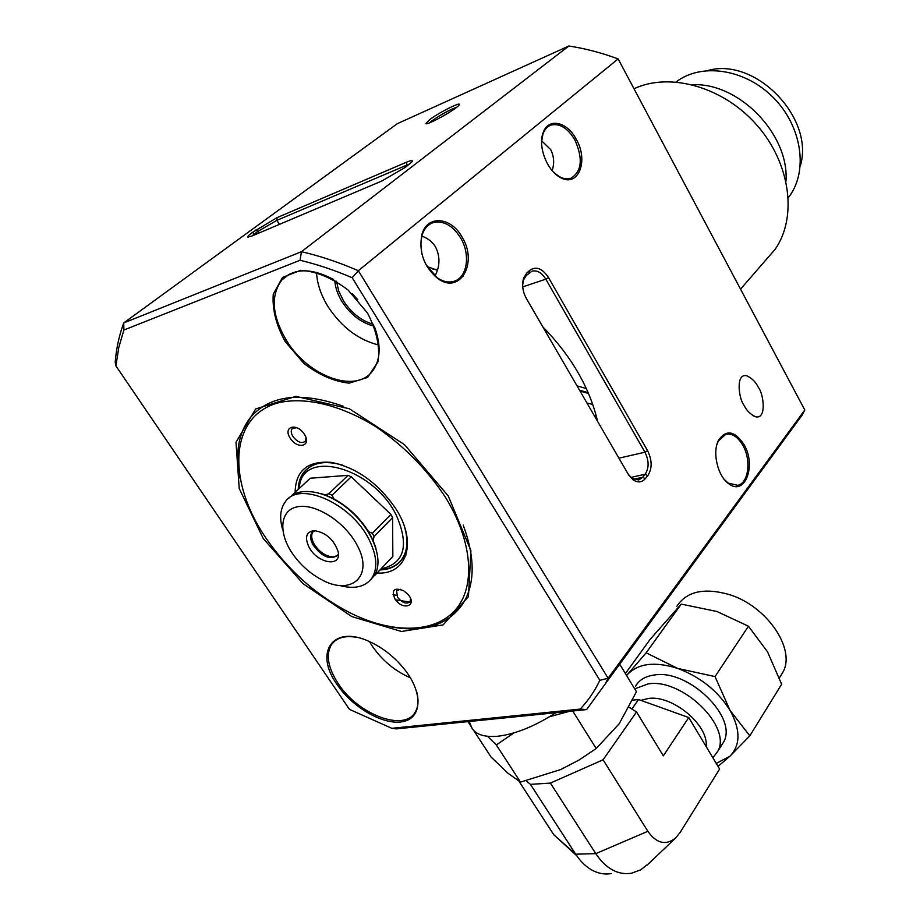<?xml version="1.0" encoding="UTF-8"?>
<svg xmlns="http://www.w3.org/2000/svg" width="920" height="920" viewBox="0 0 920 920"><rect width="100%" height="100%" fill="white"/><g stroke="black" fill="none" stroke-linecap="round" stroke-linejoin="round"><path stroke-width="1.38" d="M628.13 474.03L526.435 298.632C522.583 291.445 521.674 284.556 523.698 277.966L526.78 273.079L529.644 270.411C536.084 265.949 542.374 268.341 548.515 277.587L647.565 450.662C652.234 460.253 652.303 468.602 647.772 475.674L645.311 478.687C641.827 482.574 637.744 482.919 633.052 479.757L628.13 474.03M628.831 475.168L631.844 478.216L638.848 479.883L642.666 477.296L645.138 474.272C649.14 468.038 649.094 460.678 644.966 452.203L545.813 279.174C541.742 272.676 537.142 270.008 532.013 271.17L526.286 275.551L523.572 279.852L522.617 285.234M381.88 180.987L252.022 235.98L247.767 237.015C247.492 236.44 249.021 234.91 252.379 232.438L277.035 217.649L406.525 162.196C411.504 160.114 413.287 160.034 411.861 161.954L405.375 167.325L381.88 180.987M409.906 163.817L276.885 220.34L257.945 231.334L251.758 236.095M352.176 277.714L358.34 270.698L608.12 678.224L599.863 680.34L352.176 277.714C334.385 270.123 317.009 264.316 300.035 260.268L123.878 330.027L123.728 322.943L301.461 251.7L300.035 260.268M586.603 709.596L605.348 683.79L608.12 678.224L804.804 410.009L618.136 58.903C601.542 52.796 585.12 48.495 568.859 46L397.302 123.694L123.728 322.943C119.209 335.167 116.368 348.231 115.195 362.135L115.92 365.895L349.462 709.377L391.828 728.306L580.186 709.078L586.603 709.596L396.416 728.881L391.828 728.306M369.553 641.631L372.347 646.208C382.248 660.525 394.921 671.059 410.366 677.798M316.503 272.377C317.112 283.751 320.988 295.216 328.106 306.762C341.745 327.37 358.685 340.135 378.959 345.058M334.765 280.209C335.202 287.316 337.64 294.492 342.079 301.725C350.669 314.789 361.387 322.954 374.244 326.209M426.995 266.489L437.322 270.273M463.496 276.011L461.932 275.483M437.529 269.617L432.63 268.985M542.754 326.784C571.4 356.19 589.685 387.722 597.597 421.371M568.859 46L301.461 251.7C319.953 255.955 338.905 262.292 358.34 270.698L618.136 58.903M429.571 119.726C439.61 112.056 463.358 100.326 458.827 105.305C455.63 109.745 426.569 125.856 425.868 123.579L429.571 119.726M461.966 236.911C478.388 262.648 460.046 295.389 437.655 278.404C423.936 266.696 418.669 252.137 421.866 234.715C426.903 214.785 450.903 216.66 461.966 236.911M576.184 139.196C589.375 161.471 577.622 188.945 559.36 176.881C546.756 169.774 537.97 146.429 542.995 133.147C547.803 117.415 566.915 121.302 576.184 139.196M744.107 444.705C756.527 465.497 745.05 496.305 728.928 483.874C717.83 476.698 711.999 452.306 718.508 440.3C726.19 429.237 734.723 430.698 744.107 444.705M744.119 405.398C746.476 410.423 750.202 414.172 755.285 416.668C767.061 420.152 763.623 393.518 758.298 387.32C755.964 382.272 752.215 378.465 747.04 375.9C735.275 372.358 738.702 399.165 744.119 405.398M411.24 602.289L395.577 599.828M580.186 709.078C588.064 700.821 594.619 691.242 599.863 680.34M782.126 442.44L801.849 415.518L804.804 410.009M123.878 330.027L118.818 347.403L115.92 365.895M285.257 341.699L303.796 363.32C318.929 374.957 334.063 381.558 349.197 383.145L367.632 377.418L378.074 361.641C380.132 346.817 376.591 330.602 367.482 313.007L348.128 290.076C332.051 277.863 316.227 271.273 300.656 270.33L282.532 277.392L273.263 294.193C272.136 309.189 276.138 325.024 285.257 341.699M448.27 495.972L470.913 550.678L468.452 596.597L443.118 624.898L401.396 631.476L351.796 616.572L303.048 583.671L263.235 538.51L239.223 488.508L236.003 442.313L255.633 408.963L295.895 396.359L349.393 408.791L404.478 444.659L448.27 495.972M337.053 684.469C352.532 707.469 383.065 725.144 402.12 721.774C421.452 718.819 423.694 694.485 405.524 670.645C395.577 657.834 383.605 648.174 369.61 641.654C332.902 624.22 313.766 652.36 337.053 684.469M393.07 594.538L396.566 595.412M343.585 406.353C301.311 391.437 270.388 394.979 250.803 416.978C238.51 432.641 234.876 453.008 239.878 478.112C234.876 453.008 238.51 432.641 250.803 416.978C270.388 394.979 301.311 391.437 343.585 406.353M391.31 626.945C424.131 632.81 448.028 625.048 463.001 603.635C475.134 583.74 475.191 557.566 463.197 525.101C475.191 557.566 475.134 583.74 463.001 603.635C448.028 625.048 424.131 632.81 391.31 626.945M336.513 281.29L338.732 291.077L343.493 300.897C351.452 313.065 361.445 320.884 373.451 324.358M357.661 299.678L352.279 293.618M552.161 170.614C554.518 163.369 554.035 156.388 550.735 149.672L541.65 140.806M434.987 276.058C440.047 266.363 440.254 256.691 435.608 247.043C432.365 241.845 427.765 238.199 421.797 236.095M333.327 279.346C311.052 267.755 293.859 267.996 281.75 280.082C270.33 295.803 271.986 316.066 286.718 340.86C308.499 376.671 356.086 394.013 372.634 370.898C380.466 360.168 381.202 345.782 374.842 327.738M355.361 637.111C344.16 635.536 336.202 638.008 331.51 644.518C325.611 654.615 327.876 667.678 338.296 683.732C358.041 714.483 404.225 732.17 415.161 712.172C418.416 706.779 418.876 699.832 416.553 691.322M421.947 254.184L420.739 244.536L421.912 235.658C423.959 228.953 427.662 224.641 433.032 222.697C443.348 220.282 452.513 225.296 460.541 237.751C470.683 254.23 467.417 277.495 454.135 281.244C448.695 282.9 443.026 281.715 437.115 277.69L425.834 264.431M541.604 141.76L542.926 134.148C544.582 129.478 547.273 126.454 550.999 125.097C559.74 123.096 567.709 128.052 574.896 139.955C583.188 158.689 581.831 171.465 570.848 178.284C567.088 179.492 563.028 178.814 558.681 176.237L553.713 172.304M716.818 444.923L718.244 441.209L725.661 434.32C732.056 433.055 737.806 436.758 742.9 445.429C751.41 460.034 748.638 483.046 737.863 485.334L728.272 483.138L724.362 479.527M456.815 107.168C449.374 109.928 441.071 114.494 431.882 120.853L429.444 122.854M295.113 492.361C295.596 470.626 307.636 460.632 331.234 462.38C356.327 467.486 377.729 482.735 395.439 508.116C417.887 542.179 407.123 575.046 377.039 573.034M445.073 496.708C426.972 469.384 404.19 446.246 376.717 427.294C340.423 404.397 302.967 395.922 276.046 403.443C229.057 418.243 227.608 481.838 265.707 537.751C288.765 571.193 317.641 596.597 352.348 613.962C393.311 633.742 434.32 633.339 455.124 610.213C475.824 587.121 473.041 541.581 445.073 496.708M394.887 598.851C402.845 611.512 418.554 605.601 407.514 593.929L403.615 590.744C394.162 587.178 391.253 589.881 394.887 598.851M290.26 438.288C297.792 450.029 312.087 446.062 304.37 434.217C296.711 422.315 282.486 426.558 290.26 438.288M342.608 465.152C324.886 460.103 311.938 462.507 303.772 472.339C300.265 476.951 298.413 482.655 298.229 489.451M379.971 569.963C389.93 569.572 397.359 565.915 402.27 558.98C407.732 550.654 408.411 539.741 404.34 526.228M400.407 589.271L396.589 590.697L397.543 597.264C402.339 602.945 406.513 604.44 410.067 601.726L410.527 598.494M296.792 427.616L292.077 428.72C290.72 430.732 291.042 433.377 293.031 436.655C297.608 442.301 301.691 443.842 305.267 441.278L306.003 437.517M596.275 415.943L594.308 415.702L596.275 415.943M579.542 390.218L588.156 392.644M576.978 385.813L586.362 388.608M764.589 261.452L775.169 249.274C797.352 217.465 790.717 163.829 757.217 125.522C723.925 87.066 670.036 71.76 634.006 88.757M785.979 181.159C789.429 134.55 739.174 82.386 692.553 84.732M788.336 197.685L789.578 196.006C808.323 170.257 801.791 126.097 773.341 97.577C745.108 68.85 701.362 62.456 676.108 81.949M800.273 166.037C814.97 118.427 755.711 56.775 707.871 70.507M586.96 403.029L592.744 404.421M580.048 391.092L588.501 393.438M648.577 863.719L640.619 869.86L631.373 873.264C617.872 875.253 606.004 868.721 595.769 853.645L550.39 783.081L603.071 759.805L647.852 831.289C656.5 843.421 665.712 845.698 675.487 838.12L680.075 832.543L719.624 769.039L688.746 717.531L663.343 755.837L636.525 711.953L629.154 707.284M631.879 709.009L638.549 699.533L688.746 717.531M526.251 780.827L530.438 784.357L575.678 854.174C580.853 862.063 586.868 867.675 593.722 870.998C599.541 873.747 605.394 874.609 611.306 873.563M576.667 855.657L553.771 834.727L519.018 781.298M638.549 699.533L632.695 700.143M550.39 783.081L530.438 784.357M636.525 711.953L603.071 759.805M676.89 606.234C686.584 591.445 703.892 587.512 728.824 594.435C766.348 605.486 796.087 648.726 783 672.037L780.079 676.74M490.601 719.336L482.482 720.153M718.025 766.383L729.894 756.263L749.811 735.85L781.644 684.238L767.498 651.774L748.454 626.221L717.002 611.512L681.225 604.106L650.153 639.365L625.393 673.555M749.811 735.85L730.031 710.355L715.024 676.579L748.454 626.221M715.024 676.579L677.626 668.403L646.15 652.809L681.225 604.106M646.15 652.809L626.589 675.51M555.933 712.701C534.474 726.49 514.866 734.356 497.076 736.322C481.171 737.426 472.213 733.079 470.223 723.269M716.255 763.428L729.894 756.263C740.6 745.131 740.646 729.824 730.031 710.355C717.807 690.908 700.35 676.924 677.626 668.403C655.12 661.319 638.48 663.274 627.705 674.256L626.623 675.567M569.284 711.356L549.47 716.772M469.499 722.154L468.36 721.591M721.188 745.901L723.534 742.175C738.242 717.6 688.551 669.047 654.522 674.969C645.438 676.143 639.078 679.949 635.444 686.377M467.923 721.636L471.258 726.731M473.697 730.457L491.038 757.01L508.024 773.26L520.49 782.115L496.317 744.935L487.542 736.345M572.7 710.999L596.194 748.523L619.217 723.706L636.444 691.725L619.7 664.194M514.027 732.872L496.317 744.935M596.194 748.523L579.174 759.954L560.774 769.522L520.49 782.115M706.123 746.522C708.918 725.132 672.359 694.749 648.358 698.464L640.895 700.373M712.85 757.758L717.681 751.456C732.366 726.915 682.352 678.086 648.244 683.882L634.696 688.861M337.502 555.519L333.212 556.945C325.553 556.37 319.113 551.931 313.881 543.616C311.328 538.683 311.029 534.716 312.972 531.714L313.11 531.53M372.703 577.242L374.497 575.207M391.575 557.75L392.84 556.428L392.587 517.592L390.931 514.406L351.256 476.79L348.024 475.352L310.235 478.227L290.938 496.259M375.947 548.17L373.106 540.351L374.049 536.533L392.587 517.592M392.84 556.428L374.693 575.506M390.931 514.406L372.358 533.324L368.541 531.656C359.743 517.684 348.197 506.759 333.914 498.881L332.097 495.201L351.256 476.79M348.024 475.352L328.831 493.741L325.093 494.902L320.413 493.396M333.914 498.881L325.093 494.902M332.097 495.201L328.831 493.741M380.96 568.916C404.259 563.707 409.457 545.985 396.543 515.74C373.209 466.612 300.644 447.787 299.276 488.474M308.936 546.997C317.204 563.511 341.86 567.766 338.18 551.793C333.914 539.499 325.887 532.438 314.099 530.61C306.222 531.852 304.497 537.314 308.936 546.997M357.006 545.031C344.919 521.801 315.146 502.883 297.275 506.828C279.116 510.324 278.07 534.405 294.089 555.852C301.426 565.65 310.224 573.39 320.505 579.082C350.784 596.769 374.601 576.46 357.006 545.031M374.049 536.533L372.358 533.324M298.609 489.095C298.839 482.448 300.679 476.847 304.117 472.328C309.442 465.589 317.469 462.334 328.187 462.541M406.95 540.408C407.146 547.664 405.582 553.748 402.27 558.659C397.44 565.501 390.114 569.146 380.328 569.583M314.835 530.621L311.926 532.726C309.983 535.727 310.281 539.695 312.846 544.628C321.781 556.818 330.038 560.384 337.64 555.346L338.41 553.828M373.106 540.351L368.541 531.656M370.955 579.37L374.141 575.736C384.111 561.625 373.945 532.013 351.371 511.704C328.923 491.222 299.978 485.426 288.696 498.387M282.75 529.977C279.323 518.362 280.151 509.001 285.223 501.917C298.908 480.332 351.152 503.067 368.92 539.327C376.97 555.45 377.947 568.387 371.864 578.128C365.125 587.052 354.223 589.467 339.158 585.384M645.311 478.687L642.666 477.296L633.558 479.262M526.286 275.551L526.78 273.079M647.772 475.674L645.138 474.272L630.844 477.388M529.149 272.872L529.644 270.411M647.565 450.662L644.966 452.203L618.93 458.171M522.709 286.89L545.813 279.174L548.515 277.587M255.311 234.588L252.379 232.438M259.003 233.024L257.945 231.334L255.587 230.103M406.525 162.196L407.008 166.083M279.404 224.388L276.885 220.34L277.035 217.649M281.75 280.071L289.34 274.171M553.771 834.727L575.678 854.174L595.769 853.645L647.852 831.289M631.844 478.216L633.052 479.757M523.572 279.852L523.698 277.966M248.342 237.153L247.767 237.015M638.112 480.044L638.848 479.883M605.348 683.79L801.849 415.518M331.51 644.518L334.868 640.929M755.274 416.656L753.192 415.759M431.836 223.169L433.032 222.697M437.115 277.69L437.655 278.404M421.912 235.658L421.866 234.715M284.544 340.584L286.177 340.009M549.838 125.568L550.999 125.097M558.681 176.237L559.36 176.881M542.926 134.148L542.995 133.147M736.713 485.565L737.863 485.334M728.272 483.138L728.928 483.874M718.244 441.209L718.508 440.3M402.27 558.98L405.996 555.036M396.589 590.697L397.221 590.007M292.077 428.72L292.916 427.984M740.543 289.144L775.169 249.274M788.313 197.409L789.578 196.006M675.487 838.12L647.001 865.214M717.681 751.456L723.534 742.175M779.389 677.856L783 672.037M402.27 558.659L402.925 557.968M311.926 532.726L312.972 531.714M371.864 578.128L374.141 575.736"/></g></svg>
